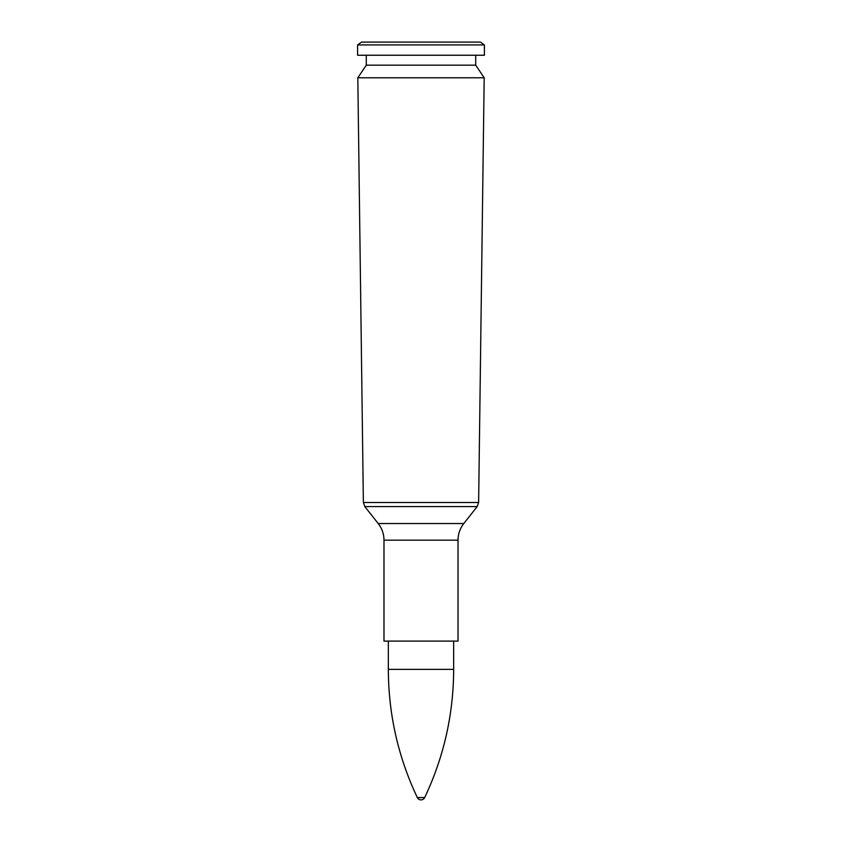 <?xml version="1.0" encoding="UTF-8"?>
<svg xmlns="http://www.w3.org/2000/svg" width="842" height="842" viewBox="0 0 842 842"><rect width="100%" height="100%" fill="white"/><g stroke="black" fill="none" stroke-linecap="round" stroke-linejoin="round"><path stroke-width="1.26" d="M421 77.78L484.182 77.78L478.624 502.506L363.376 502.506L357.818 77.78L421 77.78M458.016 540.164L383.984 540.164L383.984 641.099L458.016 641.099L458.016 540.164C458.08 533.975 460.006 528.429 463.795 523.535L378.205 523.535L364.828 506.6L477.172 506.6L478.624 502.506M357.818 77.78L366.281 65.171L475.719 65.171L484.182 77.78M421 55.246L484.413 55.246L484.413 44.921L357.587 44.921L357.587 55.246L421 55.246M357.587 44.921L361.607 42.1L480.393 42.1L484.413 44.921M417.316 797.574A4.084 4.084 0 0 0 424.684 797.574L417.316 797.574C398.129 756.99 388.467 714.258 388.341 669.369L388.341 641.099M424.684 797.574C443.871 756.99 453.533 714.258 453.659 669.369L388.341 669.369M364.828 506.6L363.376 502.506M463.795 523.535L477.172 506.6M383.984 540.164C383.92 533.975 381.994 528.429 378.205 523.535M475.719 65.171L475.719 55.246M366.281 65.171L366.281 55.246M453.659 669.369L453.659 641.099"/></g></svg>
